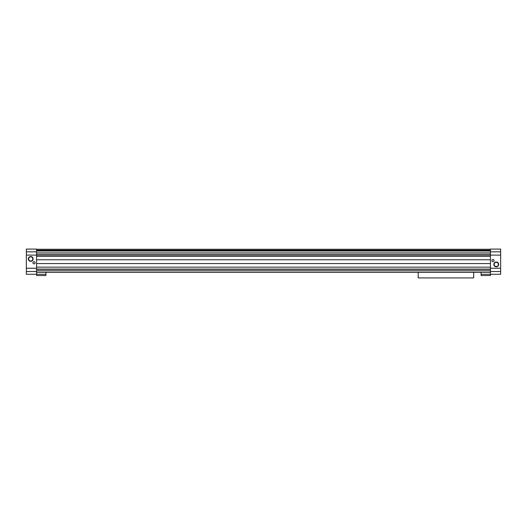 <?xml version="1.0" encoding="UTF-8"?>
<svg xmlns="http://www.w3.org/2000/svg" width="527" height="527" viewBox="0 0 527 527"><rect width="100%" height="100%" fill="white"/><g stroke="black" fill="none" stroke-linecap="round" stroke-linejoin="round"><path stroke-width="0.79" d="M481.092 272.255L481.092 275.542L490.433 275.542L490.433 272.255L36.567 272.255L36.567 275.542L45.908 275.542L45.908 274.297L36.567 274.297M490.433 267.149L36.567 267.149M490.433 263.572L36.567 263.572M490.433 259.778L36.567 259.778M490.433 256.201L36.567 256.201M490.433 255.826L36.567 255.826M490.433 249.271L36.567 249.271M494.082 260.582A1.094 1.094 0 0 1 492.442 261.53A1.094 1.094 0 0 1 492.442 259.633A1.094 1.094 0 0 1 494.082 260.582M493.871 264.409A2.398 2.398 0 0 0 497.475 266.491A2.398 2.398 0 0 0 497.475 262.334A2.398 2.398 0 0 0 493.871 264.409M500.65 251.827L490.433 251.827L490.433 249.087L500.65 249.087L500.65 255.108L490.433 255.108L490.433 274.264L500.65 274.264L500.65 271.524L490.433 271.524M500.65 255.108L500.65 271.524M26.35 271.524L26.35 274.264L36.567 274.264L36.567 249.087L26.35 249.087L26.35 271.524L36.567 271.524M500.65 268.243L490.433 268.243M490.433 251.827L490.433 255.108M26.35 268.243L36.567 268.243M32.918 262.769A1.094 1.094 0 0 0 34.011 263.862A1.094 1.094 0 0 0 35.105 262.769A1.094 1.094 0 0 0 34.011 261.675A1.094 1.094 0 0 0 32.918 262.769M28.326 258.941A2.398 2.398 0 0 0 31.93 261.017A2.398 2.398 0 0 0 31.93 256.86A2.398 2.398 0 0 0 28.326 258.941M26.35 255.108L36.567 255.108M28.642 258.941A2.088 2.088 0 0 0 31.772 260.746A2.088 2.088 0 0 0 31.772 257.13A2.088 2.088 0 0 0 28.642 258.941M494.181 264.409A2.088 2.088 0 0 0 497.317 266.221A2.088 2.088 0 0 0 497.317 262.604A2.088 2.088 0 0 0 494.181 264.409M45.908 272.255L45.908 274.297M490.433 274.297L481.092 274.297M418.194 272.255L418.194 277.913L473.654 277.913L473.654 272.255M490.433 272.051L36.567 272.051M490.433 270.311L36.567 270.311M490.433 269.099L36.567 269.099M490.433 255.99L36.567 255.99M490.433 254.442L36.567 254.442M490.433 252.901L36.567 252.901M490.433 251.004L36.567 251.004M490.433 250.246L36.567 250.246M26.35 251.827L36.567 251.827"/></g></svg>
